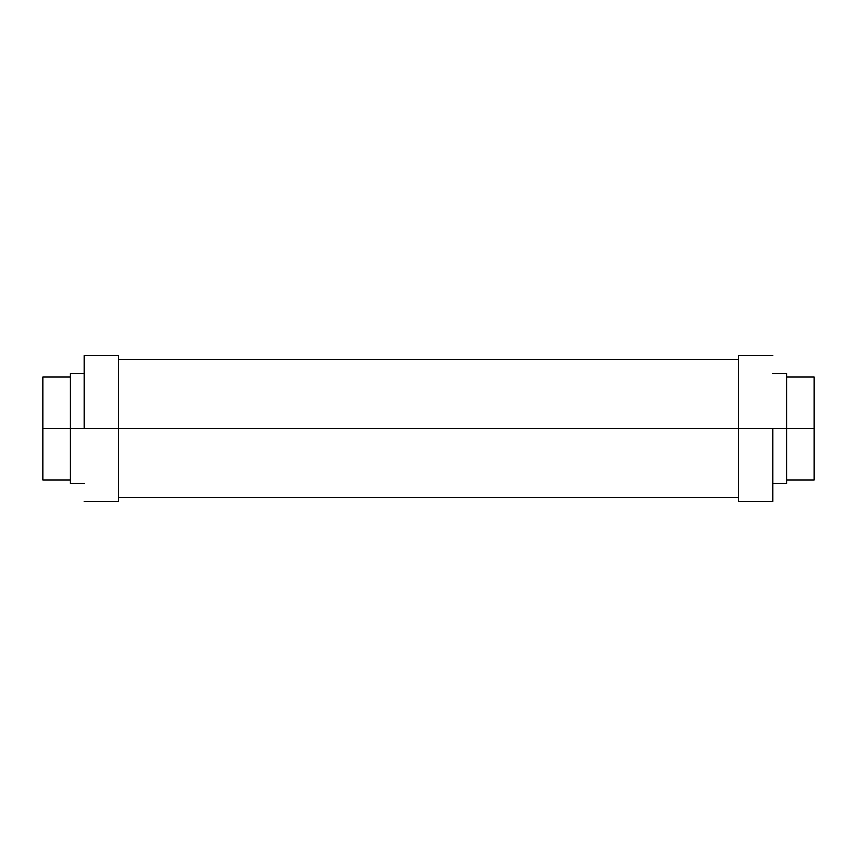 <?xml version="1.0" encoding="UTF-8"?>
<svg xmlns="http://www.w3.org/2000/svg" width="857" height="857" viewBox="0 0 857 857"><rect width="100%" height="100%" fill="white"/><g stroke="black" fill="none" stroke-linecap="round" stroke-linejoin="round"><path stroke-width="1.29" d="M772.832 428.5L738.402 428.5L738.402 501.495L738.402 428.5L786.608 428.5L772.832 428.5L772.832 501.495L772.832 428.5M772.832 483.423L786.608 483.423L786.608 428.5L814.15 428.5L786.608 428.5L786.608 482.362M786.608 479.974L814.15 479.974L814.15 428.5L814.15 478.988M814.15 377.026L814.15 428.5L814.15 377.026L786.608 377.026M814.15 478.313L814.15 479.042M786.608 373.577L786.608 428.5L786.608 373.577L772.832 373.577M738.402 355.505L738.402 428.5L738.402 355.505L772.832 355.505M738.402 500.456L738.402 499.417M84.168 428.5L118.598 428.5L118.598 355.505L118.598 428.5L70.392 428.5L84.168 428.5L84.168 355.505L84.168 428.5M84.168 373.577L70.392 373.577L70.392 428.5L42.85 428.5L70.392 428.5L70.392 374.638M70.392 377.026L42.85 377.026L42.85 428.5L42.85 378.012M42.85 479.974L42.85 428.5L42.85 479.974L70.392 479.974M42.85 378.687L42.85 377.958M70.392 483.423L70.392 428.5L70.392 483.423L84.168 483.423M118.598 501.495L118.598 428.5L118.598 501.495L84.168 501.495M118.598 356.544L118.598 357.583M738.402 428.5L118.598 428.5L738.402 428.5M772.832 501.495L738.402 501.495M84.168 355.505L118.598 355.505M118.598 497.371L738.402 497.371M118.598 359.629L738.402 359.629"/></g></svg>
